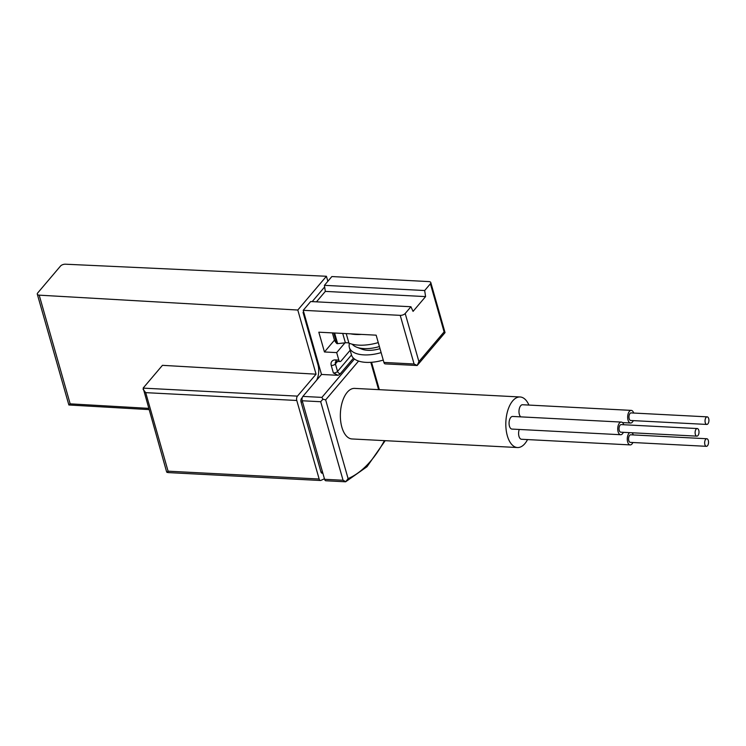 <?xml version="1.0" encoding="UTF-8"?>
<svg xmlns="http://www.w3.org/2000/svg" width="746" height="746" viewBox="0 0 746 746"><rect width="100%" height="100%" fill="white"/><g stroke="black" fill="none" stroke-linecap="round" stroke-linejoin="round"><path stroke-width="1.12" d="M383.92 362.425L414.077 363.992L417.173 365.493L385.188 363.899A3.161 1.613 -87 0 1 383.92 362.425L376.152 335.168L318.822 332.194L324.454 351.972L334.506 340.12M400.22 315.353L303.221 310.317L310.672 301.543L410.925 306.746L405.199 313.497A3.795 1.818 164.1 0 1 400.22 315.353L414.077 363.992M344.96 342.843L336.688 352.606L338.815 360.085L335.551 359.917A6.966 4.97 -139.7 0 0 331.252 365.484L333.387 372.972L338.059 375.313L321.498 374.455L303.221 310.317M336.688 352.606L324.454 351.972M316.472 301.841L325.331 291.397L324.417 285.336L331.858 276.552L428.857 281.587A3.795 1.818 164.1 0 1 430.796 282.575A3.795 1.818 164.1 0 1 430.405 283.778L424.67 290.53L425.584 296.6L413.06 311.371L410.925 306.746M350.163 350.275L341.006 361.073A3.161 1.613 93 0 1 340.083 361.558L336.819 361.39A3.161 1.613 -87 0 1 335.551 359.917M338.815 360.085A3.161 1.613 93 0 0 340.083 361.558M324.417 285.336L424.67 290.53M345.491 481.795L325.853 480.769A3.161 1.613 -87 0 1 324.585 479.305L302.214 400.77A3.161 1.613 -87 0 1 302.885 396.406L321.899 397.394L322.915 399.213L325.666 399.865L358.574 361.064M321.498 374.455L302.885 396.406M324.417 478.736A139.222 71.075 -87 0 1 320.799 480.424A3.161 1.613 -87 0 1 320.416 480.489A3.161 1.613 -87 0 1 319.148 479.016L296.777 400.481A3.161 1.613 -87 0 1 297.449 396.126L316.062 374.175L297.794 310.038L326.422 276.272L327.848 281.279M384.423 440.634A136.061 69.462 93 0 1 348.093 478.596L345.78 481.674L343.057 480.256L320.687 401.721L322.915 399.213M520.093 396.975L354.63 388.396A25.317 12.924 93 0 0 342.545 401.18A25.317 12.924 93 0 0 341.864 427.178A25.317 12.924 93 0 0 352 438.956L517.472 447.535A25.317 12.924 -87 0 1 507.327 435.767A25.317 12.924 -87 0 1 508.017 409.759A25.317 12.924 -87 0 1 520.093 396.975A25.317 12.924 -87 0 1 528.933 405.078M169.053 472.554L166.973 472.395L166.517 471.509L143.167 388.125A3.795 1.818 -15.9 0 1 143.4 387.78L162.441 365.335L316.062 374.175M166.973 472.395L168.083 471.183L145.703 392.648L296.777 400.481M143.101 389.328L145.703 392.648M417.173 365.493L418.907 361.596L405.199 313.497M418.907 361.596L444.103 331.886L444.97 332.716M322.347 473.076A2.527 1.296 -87 0 1 321.983 473.16A2.527 1.296 -87 0 1 320.966 471.985L301.011 401.917A2.527 1.296 -87 0 1 301.543 398.429L302.279 397.562M318.747 364.822L317.973 364.775A12.654 6.462 -87 0 1 316.621 380.199M317.973 364.775L303.053 312.397L303.622 311.725M312.192 301.617L324.659 286.93M303.827 312.443L303.053 312.397M69.126 404.463L70.171 403.847L148.529 408.351M297.794 310.038L39.202 295.155A3.795 1.818 164.1 0 1 37.3 294.166A3.795 1.818 164.1 0 1 37.692 292.964L60.501 266.061A3.795 1.818 164.1 0 1 65.452 264.205L326.422 276.272M325.331 291.397L425.584 296.6M361.512 334.404A32.274 15.442 164.1 0 1 350.583 333.844M378.269 342.591A32.274 15.442 164.1 0 1 348.932 343.132A6.332 3.031 164.1 0 0 345.389 342.796L337.63 343.645A1.268 0.606 164.1 0 1 336.744 343.458A40.816 19.527 164.1 0 1 334.152 339.113L332.38 332.893M353.464 358.164L340.316 373.671A2.527 1.809 40.3 0 1 337.537 371.424L351.497 354.956A28.479 13.624 -15.9 0 0 383.257 360.085M349.464 343.346A28.479 13.624 -15.9 0 0 349.37 347.487A28.479 13.624 -15.9 0 0 381.122 352.606M352.271 344.223A25.317 12.104 -15.9 0 0 356.84 347.254L362.146 349.24A19.881 9.511 -15.9 0 0 379.994 348.652M356.84 347.254A25.317 12.104 -15.9 0 0 379.397 346.554M527.543 439.58A25.317 12.924 -87 0 1 517.472 447.535M520.708 416.855A6.332 3.226 -87 0 1 519.113 409.694A6.332 3.226 -87 0 1 522.545 404.742L631.228 410.384A6.332 3.226 -87 0 1 633.68 413.042M623.367 432.326A6.332 3.226 -87 0 1 620.653 434.722L511.97 429.081A6.332 3.226 -87 0 1 509.08 422.59A6.332 3.226 -87 0 1 512.633 416.445L621.315 422.077A6.332 3.226 -87 0 1 623.759 424.744M632.897 442.509A6.332 3.226 -87 0 1 630.183 444.905L521.501 439.263A6.332 3.226 -87 0 1 518.852 435.869A6.332 3.226 -87 0 1 519.263 429.463M630.183 444.905A6.332 3.226 -87 0 1 627.283 439.608A6.332 3.226 -87 0 1 629.624 432.652M632.011 432.773A6.332 3.226 -87 0 1 633.289 434.927M706.397 446.322L630.314 442.378A3.795 1.94 -87 0 1 628.58 438.48A3.795 1.94 -87 0 1 630.706 434.797L706.788 438.741A3.795 1.94 -87 0 1 708.308 440.504A3.795 1.94 -87 0 1 708.206 444.402A3.795 1.94 -87 0 1 706.397 446.322A3.795 1.94 -87 0 1 704.653 442.434A3.795 1.94 -87 0 1 706.788 438.741M620.653 434.722A6.332 3.226 -87 0 1 617.753 428.232A6.332 3.226 -87 0 1 621.315 422.077M696.867 436.14L620.784 432.186A3.795 1.94 -87 0 1 619.049 428.297A3.795 1.94 -87 0 1 621.185 424.605L697.258 428.549A3.795 1.94 -87 0 1 698.778 430.321A3.795 1.94 -87 0 1 698.676 434.219A3.795 1.94 -87 0 1 696.867 436.14A3.795 1.94 -87 0 1 695.123 432.242A3.795 1.94 -87 0 1 697.258 428.549M633.289 420.623A6.332 3.226 -87 0 1 630.575 423.019A6.332 3.226 -87 0 1 627.675 416.538A6.332 3.226 -87 0 1 631.228 410.384M706.788 424.437L630.706 420.492A3.795 1.94 -87 0 1 628.971 416.604A3.795 1.94 -87 0 1 631.097 412.911L707.18 416.855A3.795 1.94 -87 0 1 708.7 418.618A3.795 1.94 -87 0 1 708.597 422.525A3.795 1.94 -87 0 1 706.788 424.437A3.795 1.94 -87 0 1 705.045 420.548A3.795 1.94 -87 0 1 707.18 416.855M444.103 331.886L430.405 283.778M324.585 479.305L343.057 480.256M378.604 389.636L370.827 362.332M348.093 478.596L325.666 399.865M168.083 471.183L319.148 479.016M354.462 359.003L321.899 397.394M338.059 375.313A5.698 2.723 -15.9 0 0 340.316 373.671M302.214 400.77L320.687 401.721M333.387 372.972A3.161 1.511 -15.9 0 0 337.537 371.424L335.402 363.936A3.161 1.511 164.1 0 1 331.252 365.484M337.537 361.428L335.402 363.936A3.795 2.714 -139.7 0 1 335.765 361.651L336.819 361.39M322.524 472.059L320.966 471.985M302.559 402.001L301.011 401.917M302.083 398.457L301.543 398.429M70.171 403.847L39.202 295.155M143.167 388.125L297.449 396.126M336.744 343.458L333.76 332.968M337.63 343.645L334.6 333.014M345.389 342.796L342.722 333.434M348.932 343.132L346.219 333.611M379.35 389.673L371.545 362.286M168.176 472.591L320.416 480.489M445.026 332.539L430.796 282.575M444.989 332.688L417.284 365.363M322.841 473.206L321.983 473.16M148.883 409.591L68.865 404.985L37.3 294.166M345.696 481.748L367.013 466.716L385.188 440.672M351.506 354.975L349.37 347.487M630.575 423.019L622.5 422.6"/></g></svg>
